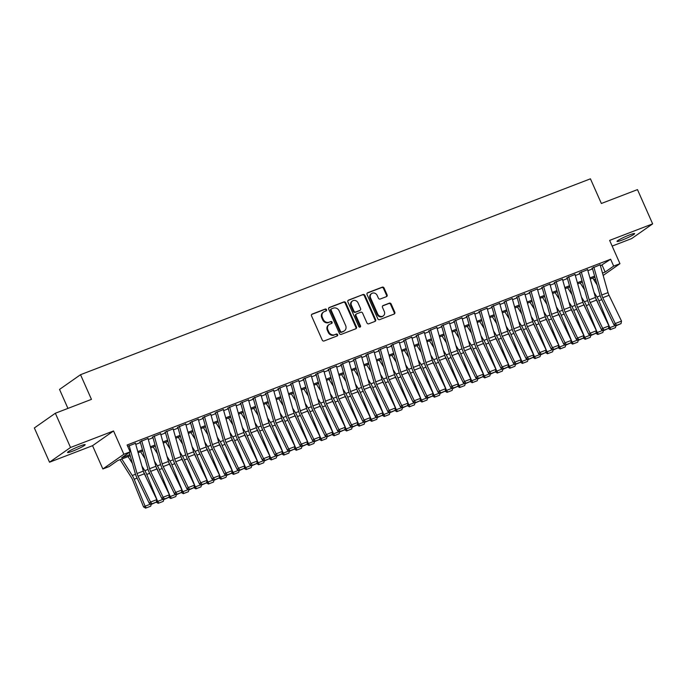 <?xml version="1.0" encoding="UTF-8"?>
<svg xmlns="http://www.w3.org/2000/svg" width="687" height="687" viewBox="0 0 687 687"><rect width="100%" height="100%" fill="white"/><g stroke="black" fill="none" stroke-linecap="round" stroke-linejoin="round"><path stroke-width="1.03" d="M326.54 309.657A1.03 0.919 55 0 0 325.26 309.047L312.164 314.079A1.477 1.314 55 0 0 311.529 315.891L322.255 340.099A1.477 1.314 55 0 0 324.084 340.975L337.18 335.943A1.03 0.919 55 0 0 337.626 334.663A1.03 0.919 55 0 0 336.347 334.054L334.646 334.706A4.732 4.199 55 0 1 328.798 331.924L327.905 329.906A4.732 4.199 55 0 1 329.133 324.513A4.732 4.199 55 0 1 329.94 324.084L331.641 323.431A1.03 0.919 55 0 0 330.799 321.55L329.107 322.203A4.732 4.199 55 0 1 323.259 319.412L322.358 317.394A4.732 4.199 55 0 1 323.594 312.01A4.732 4.199 55 0 1 324.401 311.58L326.093 310.928A1.03 0.919 55 0 0 326.54 309.657M325.93 310.988A1.03 0.919 55 0 0 324.693 309.442L311.658 314.448M337.016 336.003A1.03 0.919 55 0 0 335.78 334.457L334.646 334.706M331.478 323.5A1.03 0.919 55 0 0 330.232 321.945L329.107 322.203M629.455 234.954A9.635 0.962 156.1 0 0 617.012 241.403A9.635 0.962 156.1 0 0 622.19 240.046A9.635 0.962 156.1 0 0 634.633 233.589A9.635 0.962 156.1 0 0 629.455 234.954M79.984 446.035A9.635 0.962 156.1 0 0 67.541 452.484A9.635 0.962 156.1 0 0 72.719 451.127A9.635 0.962 156.1 0 0 85.162 444.669A9.635 0.962 156.1 0 0 79.984 446.035M386.446 296.638A1.477 1.314 55 0 0 387.082 294.817L384.076 288.025A1.477 1.314 55 0 0 382.247 287.157L367.7 292.739A1.477 1.314 55 0 0 367.064 294.56L377.79 318.768A1.477 1.314 55 0 0 379.619 319.635L394.166 314.045A1.477 1.314 55 0 0 394.802 312.233L391.169 304.023A1.477 1.314 55 0 0 389.34 303.156L383.114 305.552A1.477 1.314 55 0 0 382.479 307.364L384.273 311.434A3.95 3.512 55 0 1 383.252 315.934A3.95 3.512 55 0 1 377.678 313.968L370.619 298.029A3.95 3.512 55 0 1 371.65 293.529A3.95 3.512 55 0 1 377.215 295.496L378.391 298.158A1.477 1.314 55 0 0 380.22 299.025L386.446 296.638M600.455 265.852L610.64 259.239L613.671 266.092L619.957 263.679L603.169 275.444M55.346 413.239L70.521 447.486L49.524 462.214L34.35 427.958L55.346 413.239L91.457 399.37L80.525 374.707L590.434 178.826L601.365 203.481L637.476 189.612L652.65 223.868L609.635 240.39L619.957 263.679M49.524 462.214L92.547 445.683L113.544 430.964L70.521 447.486M113.544 430.964L123.858 454.253L130.144 451.84L121.625 457.808L129.912 454.631M610.64 259.239L127.104 444.996L130.144 451.84M345.733 302.752A1.477 1.314 55 0 0 343.904 301.885L329.356 307.467A1.477 1.314 55 0 0 328.721 309.287L339.447 333.496A1.477 1.314 55 0 0 341.276 334.363L355.823 328.781A1.477 1.314 55 0 0 356.459 326.96L345.733 302.752L345.166 303.147A1.477 1.314 55 0 0 343.337 302.28L328.858 307.845M348.532 300.107L363.079 294.517A1.477 1.314 55 0 1 364.909 295.393L375.634 319.592A1.477 1.314 55 0 1 374.99 321.413L368.773 323.8A1.477 1.314 55 0 1 366.944 322.933L362.59 313.117A1.477 1.314 55 0 0 360.761 312.242L356.63 313.83A1.477 1.314 55 0 0 355.995 315.651L360.52 325.87A1.03 0.919 55 0 1 358.794 326.531L347.888 301.928A1.477 1.314 55 0 1 348.532 300.107L348.06 300.434M612.151 246.075L631.654 238.587L652.65 223.868M135.459 443.313L127.713 446.361M148.023 438.486L139.779 441.878M160.578 433.66L152.342 437.052M173.141 428.843L164.906 432.226M185.696 424.016L177.461 427.4M198.26 419.19L190.024 422.574M210.815 414.364L202.579 417.748M223.378 409.538L215.143 412.93M235.933 404.72L227.698 408.104M248.496 399.894L240.261 403.278M261.051 395.068L252.816 398.451M273.615 390.242L265.38 393.625M286.17 385.416L277.934 388.808M298.733 380.589L290.498 383.981M311.288 375.772L303.053 379.155M323.852 370.946L315.616 374.329M336.407 366.119L328.171 369.503M348.97 361.293L340.735 364.677M361.525 356.467L353.29 359.859M374.089 351.641L365.853 355.033M386.644 346.823L378.408 350.207M399.207 341.997L390.972 345.381M411.762 337.171L403.527 340.554M424.326 332.345L416.09 335.728M436.88 327.519L428.645 330.911M449.444 322.692L441.209 326.085M461.999 317.875L453.763 321.258M474.562 313.049L466.327 316.432M487.117 308.223L478.882 311.606M499.681 303.396L491.445 306.78M512.244 298.57L504 301.962M524.799 293.744L516.564 297.136M537.363 288.926L529.119 292.31M549.918 284.1L541.682 287.484M562.481 279.274L554.237 282.658M575.036 274.448L566.801 277.831M587.6 269.622L579.364 273.014M135.76 444.369L140.423 442.574M148.315 439.543L152.986 437.748M160.878 434.716L165.541 432.922M173.433 429.89L178.105 428.095M185.997 425.064L190.66 423.269M198.552 420.238L203.223 418.452M211.115 415.42L215.778 413.626M223.67 410.594L228.342 408.799M236.234 405.768L240.897 403.973M248.788 400.942L253.46 399.147M261.352 396.116L266.024 394.329M273.907 391.298L278.578 389.503M286.47 386.472L291.142 384.677M299.025 381.646L303.697 379.851M311.589 376.82L316.26 375.025M324.144 371.993L328.815 370.199M336.707 367.167L341.379 365.381M349.262 362.35L353.934 360.555M361.826 357.523L366.497 355.729M374.389 352.697L379.052 350.902M386.944 347.871L391.616 346.076M399.508 343.045L404.171 341.25M412.063 338.219L416.734 336.432M424.626 333.401L429.289 331.606M437.181 328.575L441.853 326.78M449.745 323.749L454.408 321.954M462.299 318.923L466.971 317.128M474.863 314.096L479.526 312.302M487.418 309.27L492.09 307.484M499.981 304.453L504.644 302.658M512.536 299.626L517.208 297.832M525.1 294.8L529.763 293.005M537.655 289.974L542.326 288.179M550.218 285.148L554.881 283.353M562.773 280.33L567.445 278.536M575.337 275.504L580 273.709M587.892 270.678L592.563 268.883M591.919 268.188L600.155 264.804M80.525 374.707L59.529 389.426L67.936 408.404M595.62 279.686L594.135 280.253M130.238 455.764L117.657 460.591L109.147 466.559L102.861 468.972L123.858 454.253M92.547 445.683L102.861 468.972M602.499 273.082L605.161 272.061L613.671 266.092M137.804 451.599L142.475 449.805M150.367 446.773L155.03 444.978M162.922 441.947L167.594 440.152M175.486 437.121L180.149 435.326M188.04 432.295L192.712 430.5M200.604 427.469L205.267 425.682M213.159 422.651L217.831 420.856M225.722 417.825L230.385 416.03M238.277 412.999L242.949 411.204M250.841 408.172L255.504 406.378M263.396 403.346L268.067 401.552M275.959 398.52L280.622 396.734M288.514 393.703L293.186 391.908M301.078 388.876L305.741 387.082M313.633 384.05L318.304 382.255M326.196 379.224L330.859 377.429M338.751 374.398L343.423 372.603M351.315 369.572L355.978 367.785M363.87 364.754L368.541 362.959M376.433 359.928L381.105 358.133M388.988 355.102L393.66 353.307M401.552 350.276L406.223 348.481M414.106 345.449L418.778 343.655M426.67 340.632L431.342 338.837M439.225 335.806L443.896 334.011M451.788 330.979L456.46 329.185M464.343 326.153L469.015 324.358M476.907 321.327L481.578 319.532M489.47 316.501L494.133 314.715M502.025 311.683L506.697 309.889M514.589 306.857L519.252 305.062M527.144 302.031L531.815 300.236M539.707 297.205L544.37 295.41M552.262 292.379L556.934 290.584M564.826 287.552L569.489 285.766M577.381 282.735L582.052 280.94M589.944 277.909L594.607 276.114M594.933 277.247L590.262 279.042M582.37 282.074L577.707 283.868M569.815 286.9L565.143 288.695M557.251 291.726L552.588 293.512M544.697 296.544L540.025 298.338M532.133 301.37L527.47 303.165M519.578 306.196L514.907 307.991M507.015 311.022L502.343 312.817M494.46 315.848L489.788 317.643M481.896 320.674L477.225 322.461M469.341 325.492L464.67 327.287M456.778 330.318L452.106 332.113M444.223 335.144L439.551 336.939M431.659 339.971L426.988 341.765M419.096 344.797L414.433 346.592M406.541 349.623L401.869 351.409M393.977 354.44L389.314 356.235M381.422 359.267L376.751 361.061M368.859 364.093L364.196 365.888M356.304 368.919L351.632 370.714M343.74 373.745L339.077 375.54M331.186 378.571L326.514 380.358M318.622 383.389L313.959 385.184M306.067 388.215L301.395 390.01M293.504 393.041L288.841 394.836M280.949 397.867L276.277 399.662M268.385 402.694L263.722 404.48M255.83 407.511L251.159 409.306M243.267 412.337L238.604 414.132M230.712 417.164L226.04 418.958M218.148 421.99L213.485 423.785M205.593 426.816L200.922 428.611M193.03 431.642L188.367 433.428M180.475 436.46L175.803 438.254M167.911 441.286L163.248 443.081M155.356 446.112L150.685 447.907M142.793 450.938L138.13 452.733M593.929 279.935L595.397 278.905M602.13 265.208L605.161 272.061M323.594 312.01L323.027 312.405A4.732 4.199 55 0 0 321.791 317.798L322.358 317.394M328.541 322.598A4.732 4.199 55 0 1 322.684 319.816L321.791 317.798M329.133 324.513L328.566 324.917A4.732 4.199 55 0 0 327.338 330.301L327.905 329.906M334.08 335.11A4.732 4.199 55 0 1 328.231 332.319L327.338 330.301M355.763 328.798A1.477 1.314 55 0 0 355.892 327.356L345.166 303.147M331.546 308.832A1.03 0.919 55 0 0 331.108 310.103L340.52 331.349A1.03 0.919 55 0 0 341.8 331.958L343.586 331.271A4.732 4.199 55 0 0 344.393 330.842A4.732 4.199 55 0 0 345.621 325.458L339.189 310.936A4.732 4.199 55 0 0 333.341 308.145L331.546 308.832M330.979 309.227A1.03 0.919 55 0 0 330.533 310.498L331.108 310.103M344.393 330.842L343.826 331.246A4.732 4.199 55 0 1 343.019 331.675L341.233 332.362A1.03 0.919 55 0 1 339.953 331.752L330.533 310.498M348.026 300.477L363.079 294.517M374.93 321.439A1.477 1.314 55 0 0 375.068 319.996L364.333 295.788A1.477 1.314 55 0 0 362.513 294.912M356.064 314.234A1.477 1.314 55 0 0 355.428 316.046L359.954 326.265L360.52 325.87M359.928 327.184A1.03 0.919 55 0 0 359.954 326.265M358.073 302.933A3.95 3.512 55 0 0 352.508 300.958A3.95 3.512 55 0 0 351.478 305.466L353.968 311.074A1.477 1.314 55 0 0 355.797 311.95L359.928 310.361A1.477 1.314 55 0 0 360.563 308.54L358.073 302.933M352.508 300.958L351.942 301.361A3.95 3.512 55 0 0 350.911 305.861L351.478 305.466M360.177 310.232L359.61 310.627A1.477 1.314 55 0 1 359.361 310.764L355.231 312.345A1.477 1.314 55 0 1 353.401 311.477L350.911 305.861M371.65 293.529L371.083 293.924A3.95 3.512 55 0 0 370.053 298.433L370.619 298.029M383.252 315.934L382.685 316.338A3.95 3.512 55 0 1 377.111 314.363L370.053 298.433M394.098 314.071A1.477 1.314 55 0 0 394.235 312.628L390.602 304.427A1.477 1.314 55 0 0 388.773 303.551L382.607 305.921M386.386 296.655A1.477 1.314 55 0 0 386.515 295.212L383.509 288.42A1.477 1.314 55 0 0 381.68 287.552L367.193 293.117M120.045 459.672L131.389 477.499A7.531 3.383 69 0 1 132.668 480.007L143.566 506.946L145.094 506.199L134.188 479.26A11.293 5.075 -111 0 0 132.273 475.498L121.779 459.01M132.402 463.433L128.057 456.597M146.314 507.873L150.711 506.19L146.314 507.873L145.094 506.199L150.805 504.009M151.252 504.215L150.711 506.19M145.704 508.174L143.566 506.946M135.399 443.106L143.334 471.11A7.531 3.383 -111 0 0 144.347 473.798L156.834 499.638L150.556 502.051L151.947 503.794L151.423 504.292L156.344 502.111L151.947 503.794M129.122 445.519L137.048 473.523A7.531 3.383 -111 0 0 138.07 476.211L150.556 502.051L149.251 503.288L136.765 477.448A11.293 5.075 69 0 1 135.236 473.42L129.293 452.432M149.251 503.288L151.423 504.292M156.344 502.111L156.834 499.638M143.729 472.33L143.944 472.673A7.531 3.383 69 0 1 145.223 475.181L146.297 477.826M156.361 502.008L157.649 501.381L146.752 474.434A11.293 5.075 -111 0 0 144.828 470.672L141.908 466.078M144.966 458.607L140.62 451.771M158.869 503.056L163.266 501.364L158.869 503.056L157.649 501.381L163.369 499.183M163.815 499.389L163.266 501.364M158.259 503.348L156.25 502.197M156.284 467.503L156.507 467.847A7.531 3.383 69 0 1 157.787 470.355L158.86 472.999M168.925 497.182L170.213 496.555L159.307 469.607A11.293 5.075 -111 0 0 157.392 465.855L154.463 461.252M157.521 453.781L153.175 446.945M171.432 498.23L175.829 496.538L171.432 498.23L170.213 496.555L175.924 494.357M176.37 494.563L175.829 496.538M170.823 498.522L168.813 497.371M168.847 462.677L169.062 463.021A7.531 3.383 69 0 1 170.342 465.528L171.415 468.182M181.48 492.356L182.768 491.729L171.87 464.781A11.293 5.075 -111 0 0 169.947 461.029L167.027 456.426M170.084 448.954L165.739 442.127M183.987 493.403L188.384 491.712L183.987 493.403L182.768 491.729L188.487 489.53M188.934 489.737L188.384 491.712M183.377 493.704L181.368 492.545M181.402 457.851L181.626 458.203A7.531 3.383 69 0 1 182.905 460.702L183.979 463.356M194.043 487.53L195.331 486.903L184.425 459.955A11.293 5.075 -111 0 0 182.51 456.202L179.582 451.599M182.648 444.128L178.294 437.301M196.551 488.577L200.947 486.885L196.551 488.577L195.331 486.903L201.042 484.704M201.497 484.919L200.947 486.885M195.941 488.878L193.932 487.718M147.963 438.28L155.889 466.293A7.531 3.383 -111 0 0 156.911 468.972L169.397 494.812L163.12 497.225L164.502 498.968L163.987 499.466L168.899 497.285L164.502 498.968M141.685 440.693L149.611 468.706A7.531 3.383 -111 0 0 150.633 471.385L163.12 497.225L161.814 498.461L149.328 472.63A11.293 5.075 69 0 1 147.791 468.594L140.182 441.724M161.814 498.461L163.987 499.466M168.899 497.285L169.397 494.812M160.518 433.463L168.452 461.466A7.531 3.383 -111 0 0 169.466 464.154L181.952 489.986L175.674 492.399L177.066 494.151L176.542 494.64L181.462 492.459L177.066 494.151M154.24 435.867L162.166 463.88A7.531 3.383 -111 0 0 163.188 466.567L175.674 492.399L174.369 493.635L161.883 467.804A11.293 5.075 69 0 1 160.354 463.777L152.746 436.898M174.369 493.635L176.542 494.64M181.462 492.459L181.952 489.986M173.081 428.636L181.007 456.64A7.531 3.383 -111 0 0 182.029 459.328L194.515 485.159L188.238 487.572L189.621 489.324L189.105 489.822L194.017 487.633L189.621 489.324M166.804 431.05L174.73 459.053A7.531 3.383 -111 0 0 175.752 461.741L188.238 487.572L186.933 488.809L174.446 462.978A11.293 5.075 69 0 1 172.909 458.95L165.301 432.071M186.933 488.809L189.105 489.822M194.017 487.633L194.515 485.159M185.636 423.81L193.571 451.814A7.531 3.383 -111 0 0 194.584 454.502L207.07 480.333L200.793 482.746L202.184 484.498L201.66 484.996L206.581 482.806L202.184 484.498M179.359 426.223L187.285 454.227A7.531 3.383 -111 0 0 188.307 456.915L200.793 482.746L199.488 483.992L187.001 458.152A11.293 5.075 69 0 1 185.473 454.124L177.864 427.245M199.488 483.992L201.66 484.996M206.581 482.806L207.07 480.333M193.966 453.034L194.181 453.377A7.531 3.383 69 0 1 195.46 455.876L196.534 458.53M206.598 482.712L207.886 482.076L196.989 455.137A11.293 5.075 -111 0 0 195.065 451.376L192.145 446.782M195.202 439.311L190.857 432.475M209.106 483.751L213.502 482.068L209.106 483.751L207.886 482.076L213.605 479.887M214.052 480.093L213.502 482.068M208.496 484.052L206.486 482.892M198.2 418.984L206.126 446.988A7.531 3.383 -111 0 0 207.148 449.676L219.634 475.516L213.356 477.929L214.748 479.672L214.224 480.17L219.136 477.989L214.748 479.672M191.922 421.397L199.848 449.401A7.531 3.383 -111 0 0 200.87 452.089L213.356 477.929L212.051 479.165L199.565 453.326A11.293 5.075 69 0 1 198.028 449.298L190.419 422.419M212.051 479.165L214.224 480.17M219.136 477.989L219.634 475.516M206.521 448.207L206.744 448.551A7.531 3.383 69 0 1 208.024 451.058L209.097 453.703M219.162 477.886L220.45 477.25L209.544 450.311A11.293 5.075 -111 0 0 207.629 446.55L204.7 441.956M207.766 434.485L203.412 427.649M221.669 478.925L226.066 477.242L221.669 478.925L220.45 477.25L226.16 475.061M226.616 475.267L226.066 477.242M221.059 479.225L219.05 478.066M210.754 414.158L218.689 442.162A7.531 3.383 -111 0 0 219.711 444.85L232.189 470.689L225.911 473.103L227.303 474.846L226.779 475.344L231.699 473.163L227.303 474.846M204.477 416.571L212.403 444.575A7.531 3.383 -111 0 0 213.425 447.263L225.911 473.103L224.606 474.339L212.12 448.508A11.293 5.075 69 0 1 210.591 444.472L202.983 417.593M224.606 474.339L226.779 475.344M231.699 473.163L232.189 470.689M219.084 443.381L219.299 443.725A7.531 3.383 69 0 1 220.579 446.232L221.652 448.877M231.717 473.06L233.013 472.433L222.107 445.485A11.293 5.075 -111 0 0 220.183 441.724L217.264 437.13M220.321 429.658L215.976 422.823M234.224 474.107L238.621 472.416L234.224 474.107L233.013 472.433L238.724 470.234M239.17 470.44L238.621 472.416M233.614 474.399L231.605 473.249M223.318 409.332L231.244 437.344A7.531 3.383 -111 0 0 232.266 440.024L244.752 465.863L238.475 468.276L239.866 470.028L239.342 470.518L244.254 468.336L239.866 470.028M217.04 411.745L224.967 439.757A7.531 3.383 -111 0 0 225.989 442.437L238.475 468.276L237.17 469.513L224.683 443.682A11.293 5.075 69 0 1 223.146 439.646L215.538 412.775M237.17 469.513L239.342 470.518M244.254 468.336L244.752 465.863M231.639 438.555L231.863 438.899A7.531 3.383 69 0 1 233.142 441.406L234.215 444.051M244.28 468.233L245.568 467.607L234.662 440.659A11.293 5.075 -111 0 0 232.747 436.906L229.819 432.303M232.884 424.832L228.531 417.997M246.788 469.281L251.184 467.589L246.788 469.281L245.568 467.607L251.279 465.408M251.734 465.614L251.184 467.589M246.178 469.573L244.168 468.422M235.873 404.514L243.808 432.518A7.531 3.383 -111 0 0 244.83 435.206L257.307 461.037L251.03 463.45L252.421 465.202L251.897 465.692L256.818 463.51L252.421 465.202M229.595 406.927L237.522 434.931A7.531 3.383 -111 0 0 238.544 437.619L251.03 463.45L249.725 464.687L237.238 438.856A11.293 5.075 69 0 1 235.71 434.828L228.101 407.949M249.725 464.687L251.897 465.692M256.818 463.51L257.307 461.037M244.203 433.729L244.417 434.072A7.531 3.383 69 0 1 245.697 436.58L246.77 439.233M256.835 463.407L258.132 462.78L247.226 435.833A11.293 5.075 -111 0 0 245.302 432.08L242.382 427.477M245.439 420.006L241.094 413.179M259.343 464.455L263.739 462.763L259.343 464.455L258.132 462.78L263.842 460.582M264.289 460.788L263.739 462.763M258.733 464.756L256.732 463.596M248.436 399.688L256.363 427.692A7.531 3.383 -111 0 0 257.385 430.38L269.871 456.211L263.593 458.624L264.984 460.376L264.461 460.874L269.373 458.684L264.984 460.376M242.159 402.101L250.085 430.105A7.531 3.383 -111 0 0 251.107 432.793L263.593 458.624L262.288 459.861L249.802 434.029A11.293 5.075 69 0 1 248.265 430.002L240.656 403.123M262.288 459.861L264.461 460.874M269.373 458.684L269.871 456.211M256.758 428.903L256.981 429.255A7.531 3.383 69 0 1 258.26 431.754L259.334 434.407M269.398 458.581L270.687 457.954L259.78 431.015A11.293 5.075 -111 0 0 257.865 427.254L254.937 422.651M258.003 415.18L253.649 408.353M271.906 459.629L276.303 457.946L271.906 459.629L270.687 457.954L276.397 455.756M276.852 455.97L276.303 457.946M271.296 459.929L269.287 458.77M260.991 394.862L268.926 422.866A7.531 3.383 -111 0 0 269.948 425.554L282.426 451.385L276.148 453.798L277.539 455.55L277.016 456.048L281.936 453.858L277.539 455.55M254.714 397.275L262.64 425.279A7.531 3.383 -111 0 0 263.662 427.967L276.148 453.798L274.843 455.043L262.357 429.203A11.293 5.075 69 0 1 260.828 425.176L253.22 398.297M274.843 455.043L277.016 456.048M281.936 453.858L282.426 451.385M269.321 424.085L269.536 424.429A7.531 3.383 69 0 1 270.815 426.928L271.889 429.581M281.953 453.763L283.25 453.128L272.344 426.189A11.293 5.075 -111 0 0 270.42 422.428L267.501 417.833M270.558 410.362L266.212 403.527M284.461 454.803L288.858 453.119L284.461 454.803L283.25 453.128L288.961 450.938M289.407 451.144L288.858 453.119M283.851 455.103L281.85 453.944M273.555 390.036L281.481 418.04A7.531 3.383 -111 0 0 282.503 420.727L294.989 446.567L288.712 448.98L290.103 450.724L289.579 451.222L294.5 449.04L290.103 450.724M267.277 392.449L275.204 420.453A7.531 3.383 -111 0 0 276.226 423.14L288.712 448.98L287.406 450.217L274.92 424.377A11.293 5.075 69 0 1 273.392 420.35L265.775 393.471M287.406 450.217L289.579 451.222M294.5 449.04L294.989 446.567M281.876 419.259L282.099 419.602A7.531 3.383 69 0 1 283.379 422.11L284.452 424.755M294.517 448.937L295.805 448.302L284.899 421.363A11.293 5.075 -111 0 0 282.984 417.602L280.056 413.007M283.121 405.536L278.767 398.7M297.024 449.976L301.421 448.293L297.024 449.976L295.805 448.302L301.516 446.112M301.971 446.318L301.421 448.293M296.415 450.277L294.405 449.118M286.11 385.209L294.045 413.213A7.531 3.383 -111 0 0 295.067 415.901L307.544 441.741L301.267 444.154L302.658 445.897L302.134 446.395L307.055 444.214L302.658 445.897M279.832 387.623L287.759 415.626A7.531 3.383 -111 0 0 288.78 418.314L301.267 444.154L299.961 445.391L287.475 419.559A11.293 5.075 69 0 1 285.947 415.523L278.338 388.653M299.961 445.391L302.134 446.395M307.055 444.214L307.544 441.741M298.673 380.383L306.6 408.396A7.531 3.383 -111 0 0 307.621 411.084L320.108 436.915L313.83 439.328L315.221 441.08L314.698 441.569L319.618 439.388L315.221 441.08M292.396 382.796L300.322 410.809A7.531 3.383 -111 0 0 301.344 413.488L313.83 439.328L312.525 440.565L300.039 414.733A11.293 5.075 69 0 1 298.51 410.697L290.893 383.827M312.525 440.565L314.698 441.569M319.618 439.388L320.108 436.915M311.237 375.566L319.163 403.57A7.531 3.383 -111 0 0 320.185 406.257L332.663 432.089L326.385 434.502L327.776 436.254L327.252 436.743L332.173 434.562L327.776 436.254M304.951 377.979L312.886 405.983A7.531 3.383 -111 0 0 313.899 408.671L326.385 434.502L325.08 435.738L312.594 409.907A11.293 5.075 69 0 1 311.065 405.88L303.456 379.001M325.08 435.738L327.252 436.743M332.173 434.562L332.663 432.089M294.44 414.433L294.654 414.776A7.531 3.383 69 0 1 295.934 417.284L297.007 419.929M307.072 444.111L308.369 443.484L297.462 416.537A11.293 5.075 -111 0 0 295.539 412.775L292.619 408.181M295.676 400.71L291.331 393.874M309.588 445.159L313.976 443.467L309.588 445.159L308.369 443.484L314.079 441.286M314.526 441.492L313.976 443.467M308.978 445.451L306.969 444.3M306.995 409.607L307.218 409.95A7.531 3.383 69 0 1 308.497 412.458L309.571 415.103M319.635 439.285L320.923 438.658L310.017 411.711A11.293 5.075 -111 0 0 308.102 407.958L305.174 403.355M308.24 395.884L303.886 389.057M322.143 440.333L326.54 438.641L322.143 440.333L320.923 438.658L326.634 436.46M327.089 436.666L326.54 438.641M321.533 440.633L319.524 439.474M319.558 404.78L319.773 405.124A7.531 3.383 69 0 1 321.052 407.631L322.126 410.285M332.19 434.459L333.487 433.832L322.581 406.884A11.293 5.075 -111 0 0 320.657 403.132L317.738 398.529M320.795 391.058L316.449 384.231M334.706 435.506L339.095 433.815L334.706 435.506L333.487 433.832L339.198 431.634M339.644 431.84L339.095 433.815M334.097 435.807L332.087 434.648M323.792 370.74L331.718 398.743A7.531 3.383 -111 0 0 332.74 401.431L345.226 427.262L338.949 429.676L340.34 431.427L339.816 431.925L344.737 429.736L340.34 431.427M317.514 373.153L325.44 401.156A7.531 3.383 -111 0 0 326.462 403.844L338.949 429.676L337.643 430.921L325.157 405.081A11.293 5.075 69 0 1 323.629 401.053L316.02 374.175M337.643 430.921L339.816 431.925M344.737 429.736L345.226 427.262M332.113 399.954L332.336 400.306A7.531 3.383 69 0 1 333.616 402.805L334.689 405.459M344.754 429.641L346.042 429.006L335.136 402.067A11.293 5.075 -111 0 0 333.221 398.305L330.292 393.711M333.358 386.24L329.004 379.404M347.261 430.68L351.658 428.997L347.261 430.68L346.042 429.006L351.753 426.816M352.208 427.022L351.658 428.997M346.652 430.981L344.642 429.822M336.355 365.913L344.281 393.917A7.531 3.383 -111 0 0 345.303 396.605L357.79 422.436L351.504 424.849L352.895 426.601L352.371 427.099L357.292 424.91L352.895 426.601M330.069 368.326L338.004 396.33A7.531 3.383 -111 0 0 339.017 399.018L351.504 424.849L350.198 426.095L337.712 400.255A11.293 5.075 69 0 1 336.183 396.227L328.575 369.348M350.198 426.095L352.371 427.099M357.292 424.91L357.79 422.436M344.676 395.137L344.891 395.48A7.531 3.383 69 0 1 346.171 397.979L347.244 400.633M357.309 424.815L358.605 424.18L347.699 397.241A11.293 5.075 -111 0 0 345.776 393.479L342.856 388.885M345.913 381.414L341.568 374.578M359.825 425.854L364.213 424.171L359.825 425.854L358.605 424.18L364.316 421.99M364.763 422.196L364.213 424.171M359.215 426.155L357.206 424.995M348.91 361.087L356.836 389.091A7.531 3.383 -111 0 0 357.858 391.779L370.345 417.619L364.067 420.032L365.458 421.775L364.934 422.273L369.855 420.092L365.458 421.775M342.633 363.5L350.559 391.504A7.531 3.383 -111 0 0 351.581 394.192L364.067 420.032L362.762 421.268L350.276 395.429A11.293 5.075 69 0 1 348.747 391.401L341.138 364.522M362.762 421.268L364.934 422.273M369.855 420.092L370.345 417.619M357.231 390.31L357.455 390.654A7.531 3.383 69 0 1 358.734 393.162L359.808 395.806M369.872 419.989L371.16 419.353L360.254 392.414A11.293 5.075 -111 0 0 358.339 388.653L355.411 384.059M358.477 376.588L354.131 369.752M372.38 421.037L376.777 419.345L372.38 421.037L371.16 419.353L376.871 417.164M377.326 417.37L376.777 419.345M371.77 421.329L369.761 420.178M361.474 356.261L369.4 384.273A7.531 3.383 -111 0 0 370.422 386.953L382.908 412.793L376.622 415.206L378.013 416.949L377.489 417.447L382.41 415.266L378.013 416.949M355.188 358.674L363.122 386.678A7.531 3.383 -111 0 0 364.136 389.366L376.622 415.206L375.317 416.442L362.83 390.611A11.293 5.075 69 0 1 361.302 386.575L353.693 359.705M375.317 416.442L377.489 417.447M382.41 415.266L382.908 412.793M369.795 385.484L370.01 385.828A7.531 3.383 69 0 1 371.289 388.335L372.363 390.98M382.427 415.163L383.724 414.536L372.818 387.588A11.293 5.075 -111 0 0 370.894 383.827L367.974 379.233M371.032 371.761L366.686 364.926M384.943 416.21L389.331 414.519L384.943 416.21L383.724 414.536L389.435 412.337M389.881 412.543L389.331 414.519M384.334 416.502L382.324 415.352M374.029 351.443L381.955 379.447A7.531 3.383 -111 0 0 382.977 382.135L395.463 407.966L389.185 410.379L390.577 412.131L390.053 412.621L394.973 410.44L390.577 412.131M367.751 353.848L375.677 381.86A7.531 3.383 -111 0 0 376.699 384.54L389.185 410.379L387.88 411.616L375.394 385.785A11.293 5.075 69 0 1 373.865 381.749L366.257 354.878M387.88 411.616L390.053 412.621M394.973 410.44L395.463 407.966M382.35 380.658L382.573 381.002A7.531 3.383 69 0 1 383.853 383.509L384.926 386.154M394.991 410.337L396.279 409.71L385.381 382.762A11.293 5.075 -111 0 0 383.458 379.009L380.529 374.406M383.595 366.935L379.25 360.108M397.498 411.384L401.895 409.692L397.498 411.384L396.279 409.71L401.998 407.511M402.445 407.717L401.895 409.692M396.888 411.685L394.879 410.525M386.592 346.617L394.518 374.621A7.531 3.383 -111 0 0 395.54 377.309L408.026 403.14L401.74 405.553L403.132 407.305L402.608 407.795L407.528 405.613L403.132 407.305M380.306 349.03L388.241 377.034A7.531 3.383 -111 0 0 389.254 379.722L401.74 405.553L400.435 406.79L387.949 380.959A11.293 5.075 69 0 1 386.42 376.931L378.812 350.052M400.435 406.79L402.608 407.795M407.528 405.613L408.026 403.14M394.913 375.832L395.128 376.175A7.531 3.383 69 0 1 396.416 378.683L397.481 381.337M407.546 405.51L408.842 404.883L397.936 377.936A11.293 5.075 -111 0 0 396.013 374.183L393.093 369.58M396.15 362.109L391.805 355.282M410.062 406.558L414.459 404.866L410.062 406.558L408.842 404.883L414.553 402.685M415 402.9L414.459 404.866M409.452 406.859L407.443 405.699M399.147 341.791L407.073 369.795A7.531 3.383 -111 0 0 408.095 372.483L420.581 398.314L414.304 400.727L415.695 402.479L415.171 402.977L420.092 400.787L415.695 402.479M392.87 344.204L400.796 372.208A7.531 3.383 -111 0 0 401.818 374.896L414.304 400.727L412.999 401.972L400.512 376.132A11.293 5.075 69 0 1 398.984 372.105L391.375 345.226M412.999 401.972L415.171 402.977M420.092 400.787L420.581 398.314M407.468 371.014L407.692 371.358A7.531 3.383 69 0 1 408.971 373.857L410.045 376.51M420.109 400.693L421.397 400.057L410.5 373.118A11.293 5.075 -111 0 0 408.576 369.357L405.648 364.763M408.713 357.292L404.368 350.456M422.617 401.732L427.013 400.049L422.617 401.732L421.397 400.057L427.116 397.867M427.563 398.074L427.013 400.049M422.007 402.032L419.997 400.873M411.711 336.965L419.637 364.969A7.531 3.383 -111 0 0 420.659 367.657L433.145 393.496L426.859 395.901L428.25 397.653L427.726 398.151L432.647 395.961L428.25 397.653M405.424 339.378L413.359 367.382A7.531 3.383 -111 0 0 414.381 370.07L426.859 395.901L425.554 397.146L413.076 371.306A11.293 5.075 69 0 1 411.539 367.279L403.93 340.4M425.554 397.146L427.726 398.151M432.647 395.961L433.145 393.496M420.032 366.188L420.255 366.532A7.531 3.383 69 0 1 421.535 369.039L422.599 371.684M432.673 395.867L433.961 395.231L423.055 368.292A11.293 5.075 -111 0 0 421.14 364.531L418.211 359.936M421.268 352.465L416.923 345.63M435.18 396.906L439.577 395.223L435.18 396.906L433.961 395.231L439.671 393.041M440.118 393.247L439.577 395.223M434.57 397.206L432.561 396.047M432.595 361.362L432.81 361.705A7.531 3.383 69 0 1 434.09 364.213L435.163 366.858M445.228 391.04L446.516 390.405L435.618 363.466A11.293 5.075 -111 0 0 433.695 359.705L430.766 355.11M433.832 347.639L429.487 340.804M447.735 392.088L452.132 390.396L447.735 392.088L446.516 390.405L452.235 388.215M452.681 388.421L452.132 390.396M447.125 392.38L445.116 391.229M445.15 356.536L445.374 356.879A7.531 3.383 69 0 1 446.653 359.387L447.718 362.032M457.791 386.214L459.079 385.587L448.173 358.64A11.293 5.075 -111 0 0 446.258 354.887L443.33 350.284M446.387 342.813L442.042 335.977M460.299 387.262L464.695 385.57L460.299 387.262L459.079 385.587L464.79 383.389M465.236 383.595L464.695 385.57M459.689 387.554L457.679 386.403M424.265 332.139L432.192 360.143A7.531 3.383 -111 0 0 433.214 362.83L445.7 388.67L439.422 391.083L440.814 392.827L440.29 393.325L445.21 391.143L440.814 392.827M417.988 334.552L425.914 362.556A7.531 3.383 -111 0 0 426.936 365.244L439.422 391.083L438.117 392.32L425.631 366.48A11.293 5.075 69 0 1 424.102 362.453L416.494 335.574M438.117 392.32L440.29 393.325M445.21 391.143L445.7 388.67M436.829 327.313L444.755 355.325A7.531 3.383 -111 0 0 445.777 358.004L458.263 383.844L451.977 386.257L453.368 388L452.853 388.498L457.765 386.317L453.368 388M430.543 329.726L438.478 357.729A7.531 3.383 -111 0 0 439.5 360.417L451.977 386.257L450.672 387.494L438.194 361.663A11.293 5.075 69 0 1 436.657 357.626L429.049 330.756M450.672 387.494L452.853 388.498M457.765 386.317L458.263 383.844M449.384 322.495L457.31 350.499A7.531 3.383 -111 0 0 458.332 353.187L470.818 379.018L464.541 381.431L465.932 383.183L465.408 383.672L470.329 381.491L465.932 383.183M443.106 324.899L451.033 352.912A7.531 3.383 -111 0 0 452.055 355.6L464.541 381.431L463.236 382.668L450.749 356.836A11.293 5.075 69 0 1 449.221 352.809L441.612 325.93M463.236 382.668L465.408 383.672M470.329 381.491L470.818 379.018M457.714 351.71L457.928 352.053A7.531 3.383 69 0 1 459.208 354.561L460.281 357.206M470.346 381.388L471.634 380.761L460.737 353.814A11.293 5.075 -111 0 0 458.813 350.061L455.885 345.458M458.95 337.987L454.605 331.16M472.854 382.436L477.25 380.744L472.854 382.436L471.634 380.761L477.353 378.563M477.8 378.769L477.25 380.744M472.244 382.736L470.234 381.577M461.947 317.669L469.874 345.673A7.531 3.383 -111 0 0 470.896 348.361L483.382 374.192L477.096 376.605L478.487 378.357L477.972 378.855L482.884 376.665L478.487 378.357M455.661 320.082L463.596 348.086A7.531 3.383 -111 0 0 464.618 350.774L477.096 376.605L475.79 377.841L463.313 352.01A11.293 5.075 69 0 1 461.776 347.983L454.167 321.104M475.79 377.841L477.972 378.855M482.884 376.665L483.382 374.192M470.269 346.883L470.492 347.227A7.531 3.383 69 0 1 471.771 349.735L472.836 352.388M482.909 376.562L484.198 375.935L473.291 348.987A11.293 5.075 -111 0 0 471.376 345.235L468.448 340.632M471.505 333.161L467.16 326.334M485.417 377.61L489.814 375.918L485.417 377.61L484.198 375.935L489.908 373.737M490.355 373.951L489.814 375.918M484.807 377.91L482.798 376.751M474.502 312.843L482.429 340.846A7.531 3.383 -111 0 0 483.45 343.534L495.937 369.366L489.659 371.779L491.05 373.53L490.527 374.029L495.447 371.839L491.05 373.53M468.225 315.256L476.151 343.26A7.531 3.383 -111 0 0 477.173 345.947L489.659 371.779L488.354 373.024L475.868 347.184A11.293 5.075 69 0 1 474.339 343.157L466.731 316.278M488.354 373.024L490.527 374.029M495.447 371.839L495.937 369.366M482.832 342.066L483.047 342.409A7.531 3.383 69 0 1 484.326 344.908L485.4 347.562M495.464 371.744L496.753 371.109L485.855 344.17A11.293 5.075 -111 0 0 483.931 340.409L481.003 335.814M484.069 328.343L479.724 321.507M497.972 372.783L502.369 371.1L497.972 372.783L496.753 371.109L502.472 368.919M502.918 369.125L502.369 371.1M497.362 373.084L495.353 371.925M487.066 308.016L494.992 336.02A7.531 3.383 -111 0 0 496.014 338.708L508.5 364.548L502.214 366.952L503.605 368.704L503.09 369.202L508.002 367.013L503.605 368.704M480.78 310.43L488.715 338.433A7.531 3.383 -111 0 0 489.737 341.121L502.214 366.952L500.909 368.198L488.431 342.358A11.293 5.075 69 0 1 486.894 338.33L479.286 311.451M500.909 368.198L503.09 369.202M508.002 367.013L508.5 364.548M495.387 337.24L495.61 337.583A7.531 3.383 69 0 1 496.89 340.091L497.955 342.736M508.028 366.918L509.316 366.283L498.41 339.344A11.293 5.075 -111 0 0 496.495 335.582L493.567 330.988M496.624 323.517L492.278 316.681M510.535 367.957L514.932 366.274L510.535 367.957L509.316 366.283L515.027 364.093M515.473 364.299L514.932 366.274M509.926 368.258L507.916 367.098M499.621 303.19L507.556 331.194A7.531 3.383 -111 0 0 508.569 333.882L521.055 359.722L514.778 362.135L516.169 363.878L515.645 364.376L520.566 362.195L516.169 363.878M493.343 305.603L501.27 333.607A7.531 3.383 -111 0 0 502.291 336.295L514.778 362.135L513.472 363.371L500.986 337.532A11.293 5.075 69 0 1 499.458 333.504L491.849 306.625M513.472 363.371L515.645 364.376M520.566 362.195L521.055 359.722M507.951 332.414L508.165 332.757A7.531 3.383 69 0 1 509.445 335.265L510.518 337.91M520.583 362.092L521.871 361.465L510.973 334.517A11.293 5.075 -111 0 0 509.05 330.756L506.121 326.162M509.187 318.691L504.842 311.855M523.09 363.14L527.487 361.448L523.09 363.14L521.871 361.465L527.59 359.267M528.037 359.473L527.487 361.448M522.481 363.432L520.471 362.281M520.506 327.587L520.729 327.931A7.531 3.383 69 0 1 522.008 330.438L523.082 333.083M533.146 357.266L534.434 356.639L523.528 329.691A11.293 5.075 -111 0 0 521.613 325.939L518.685 321.336M521.742 313.865L517.397 307.029M535.654 358.313L540.051 356.622L535.654 358.313L534.434 356.639L540.145 354.44M540.592 354.647L540.051 356.622M535.044 358.605L533.035 357.455M533.069 322.761L533.284 323.105A7.531 3.383 69 0 1 534.563 325.612L535.637 328.266M545.701 352.44L546.989 351.813L536.092 324.865A11.293 5.075 -111 0 0 534.168 321.112L531.249 316.509M534.306 309.038L529.96 302.211M548.209 353.487L552.606 351.796L548.209 353.487L546.989 351.813L552.709 349.614M553.155 349.82L552.606 351.796M547.599 353.788L545.59 352.629M512.184 298.364L520.111 326.377A7.531 3.383 -111 0 0 521.132 329.056L533.619 354.896L527.333 357.309L528.724 359.052L528.209 359.55L533.121 357.369L528.724 359.052M505.898 300.777L513.833 328.79A7.531 3.383 -111 0 0 514.855 331.469L527.333 357.309L526.027 358.545L513.55 332.714A11.293 5.075 69 0 1 512.013 328.678L504.404 301.808M526.027 358.545L528.209 359.55M533.121 357.369L533.619 354.896M524.739 293.547L532.674 321.55A7.531 3.383 -111 0 0 533.687 324.238L546.174 350.069L539.896 352.483L541.287 354.234L540.763 354.724L545.684 352.543L541.287 354.234M518.462 295.951L526.388 323.963A7.531 3.383 -111 0 0 527.41 326.651L539.896 352.483L538.591 353.719L526.105 327.888A11.293 5.075 69 0 1 524.576 323.86L516.967 296.982M538.591 353.719L540.763 354.724M545.684 352.543L546.174 350.069M537.303 288.72L545.229 316.724A7.531 3.383 -111 0 0 546.251 319.412L558.737 345.243L552.46 347.656L553.842 349.408L553.327 349.906L558.239 347.716L553.842 349.408M531.025 291.133L538.952 319.137A7.531 3.383 -111 0 0 539.973 321.825L552.46 347.656L551.146 348.893L538.668 323.062A11.293 5.075 69 0 1 537.131 319.034L529.522 292.155M551.146 348.893L553.327 349.906M558.239 347.716L558.737 345.243M545.624 317.935L545.847 318.287A7.531 3.383 69 0 1 547.127 320.786L548.2 323.44M558.265 347.613L559.553 346.987L548.647 320.039A11.293 5.075 -111 0 0 546.732 316.286L543.803 311.683M546.861 304.212L542.515 297.385M560.772 348.661L565.169 346.969L560.772 348.661L559.553 346.987L565.264 344.788M565.71 345.003L565.169 346.969M560.163 348.962L558.153 347.802M549.858 283.894L557.792 311.898A7.531 3.383 -111 0 0 558.806 314.586L571.292 340.417L565.015 342.83L566.406 344.582L565.882 345.08L570.803 342.89L566.406 344.582M543.58 286.307L551.506 314.311A7.531 3.383 -111 0 0 552.528 316.999L565.015 342.83L563.709 344.075L551.223 318.236A11.293 5.075 69 0 1 549.694 314.208L542.086 287.329M563.709 344.075L565.882 345.08M570.803 342.89L571.292 340.417M558.188 313.117L558.402 313.461A7.531 3.383 69 0 1 559.682 315.96L560.755 318.613M570.82 342.796L572.108 342.16L561.21 315.221A11.293 5.075 -111 0 0 559.287 311.46L556.367 306.866M559.424 299.395L555.079 292.559M573.327 343.835L577.724 342.152L573.327 343.835L572.108 342.16L577.827 339.971M578.274 340.177L577.724 342.152M572.718 344.135L570.708 342.976M562.421 279.068L570.347 307.072A7.531 3.383 -111 0 0 571.369 309.76L583.856 335.6L577.578 338.013L578.961 339.756L578.445 340.254L583.357 338.073L578.961 339.756M556.144 281.481L564.07 309.485A7.531 3.383 -111 0 0 565.092 312.173L577.578 338.013L576.273 339.249L563.787 313.409A11.293 5.075 69 0 1 562.249 309.382L554.641 282.503M576.273 339.249L578.445 340.254M583.357 338.073L583.856 335.6M570.742 308.291L570.966 308.635A7.531 3.383 69 0 1 572.245 311.142L573.319 313.787M583.383 337.97L584.671 337.334L573.765 310.395A11.293 5.075 -111 0 0 571.85 306.634L568.922 302.04M571.979 294.568L567.634 287.733M585.891 339.009L590.288 337.326L585.891 339.009L584.671 337.334L590.382 335.144M590.829 335.35L590.288 337.326M585.281 339.309L583.272 338.15M574.976 274.242L582.911 302.246A7.531 3.383 -111 0 0 583.924 304.934L596.41 330.773L590.133 333.186L591.524 334.93L591 335.428L595.921 333.247L591.524 334.93M568.699 276.655L576.625 304.659A7.531 3.383 -111 0 0 577.647 307.347L590.133 333.186L588.828 334.423L576.341 308.592A11.293 5.075 69 0 1 574.813 304.556L567.204 277.677M588.828 334.423L591 335.428M595.921 333.247L596.41 330.773M583.306 303.465L583.521 303.809A7.531 3.383 69 0 1 584.8 306.316L585.874 308.961M595.938 333.143L597.226 332.517L586.329 305.569A11.293 5.075 -111 0 0 584.405 301.808L581.485 297.213M584.543 289.742L580.197 282.907M598.446 334.191L602.842 332.499L598.446 334.191L597.226 332.517L602.946 330.318M603.392 330.524L602.842 332.499M597.836 334.483L595.827 333.332M587.54 269.416L595.466 297.428A7.531 3.383 -111 0 0 596.488 300.107L608.974 325.947L602.697 328.36L604.088 330.112L603.564 330.602L608.476 328.42L604.088 330.112M581.262 271.829L589.188 299.841A7.531 3.383 -111 0 0 590.21 302.52L602.697 328.36L601.391 329.597L588.905 303.766A11.293 5.075 69 0 1 587.368 299.73L579.759 272.859M601.391 329.597L603.564 330.602M608.476 328.42L608.974 325.947M595.861 298.639L596.084 298.982A7.531 3.383 69 0 1 597.364 301.49L598.437 304.135M608.502 328.317L609.79 327.69L598.884 300.743A11.293 5.075 -111 0 0 596.969 296.99L594.04 292.387M597.106 284.916L592.752 278.08M611.009 329.365L615.406 327.673L611.009 329.365L609.79 327.69L615.5 325.492M615.956 325.698L615.406 327.673M610.399 329.666L608.39 328.506M600.094 264.598L608.029 292.602A7.531 3.383 -111 0 0 609.051 295.29L621.529 321.121L615.251 323.534L616.643 325.286L616.119 325.775L621.039 323.594L616.643 325.286M593.817 267.011L601.743 295.015A7.531 3.383 -111 0 0 602.765 297.703L615.251 323.534L613.946 324.771L601.46 298.939A11.293 5.075 69 0 1 599.931 294.912L592.323 268.033M613.946 324.771L616.119 325.775M621.039 323.594L621.529 321.121M324.693 309.442L325.26 309.047M335.78 334.457L336.347 334.054M330.232 321.945L330.799 321.55M322.684 319.816L323.259 319.412M328.231 332.319L328.798 331.924M311.7 314.406L312.164 314.079M355.892 327.356L356.459 326.96M328.893 307.793L329.356 307.467M343.337 302.28L343.904 301.885M339.953 331.752L340.52 331.349M341.233 332.362L341.8 331.958M343.019 331.675L343.586 331.271M364.333 295.788L364.909 295.393M375.068 319.996L375.634 319.592M355.428 316.046L355.995 315.651M353.401 311.477L353.968 311.074M355.231 312.345L355.797 311.95M359.361 310.764L359.928 310.361M377.111 314.363L377.678 313.968M382.65 305.87L383.114 305.552M388.773 303.551L389.34 303.156M390.602 304.427L391.169 304.023M394.235 312.628L394.802 312.233M367.236 293.066L367.7 292.739M381.68 287.552L382.247 287.157M383.509 288.42L384.076 288.025M386.515 295.212L387.082 294.817M134.188 479.26L137.099 478.143M132.273 475.498L135.494 474.262M143.334 471.11L137.048 473.523M144.347 473.798L138.07 476.211M146.752 474.434L149.654 473.317M144.828 470.672L148.049 469.436M159.307 469.607L162.218 468.491M157.392 465.855L160.612 464.618M171.87 464.781L174.773 463.665M169.947 461.029L173.167 459.792M184.425 459.955L187.336 458.839M182.51 456.202L185.73 454.966M155.889 466.293L149.611 468.706M156.911 468.972L150.633 471.385M168.452 461.466L162.166 463.88M169.466 464.154L163.188 466.567M181.007 456.64L174.73 459.053M182.029 459.328L175.752 461.741M193.571 451.814L187.285 454.227M194.584 454.502L188.307 456.915M196.989 455.137L199.891 454.021M195.065 451.376L198.285 450.14M206.126 446.988L199.848 449.401M207.148 449.676L200.87 452.089M209.544 450.311L212.455 449.195M207.629 446.55L210.849 445.313M218.689 442.162L212.403 444.575M219.711 444.85L213.425 447.263M222.107 445.485L225.018 444.369M220.183 441.724L223.404 440.487M231.244 437.344L224.967 439.757M232.266 440.024L225.989 442.437M234.662 440.659L237.573 439.543M232.747 436.906L235.967 435.67M243.808 432.518L237.522 434.931M244.83 435.206L238.544 437.619M247.226 435.833L250.137 434.716M245.302 432.08L248.522 430.843M256.363 427.692L250.085 430.105M257.385 430.38L251.107 432.793M259.78 431.015L262.692 429.89M257.865 427.254L261.086 426.017M268.926 422.866L262.64 425.279M269.948 425.554L263.662 427.967M272.344 426.189L275.255 425.073M270.42 422.428L273.641 421.191M281.481 418.04L275.204 420.453M282.503 420.727L276.226 423.14M284.899 421.363L287.81 420.246M282.984 417.602L286.204 416.365M294.045 413.213L287.759 415.626M295.067 415.901L288.78 418.314M306.6 408.396L300.322 410.809M307.621 411.084L301.344 413.488M319.163 403.57L312.886 405.983M320.185 406.257L313.899 408.671M297.462 416.537L300.374 415.42M295.539 412.775L298.759 411.539M310.017 411.711L312.928 410.594M308.102 407.958L311.323 406.721M322.581 406.884L325.492 405.768M320.657 403.132L323.878 401.895M331.718 398.743L325.44 401.156M332.74 401.431L326.462 403.844M335.136 402.067L338.047 400.942M333.221 398.305L336.441 397.069M344.281 393.917L338.004 396.33M345.303 396.605L339.017 399.018M347.699 397.241L350.61 396.124M345.776 393.479L348.996 392.243M356.836 389.091L350.559 391.504M357.858 391.779L351.581 394.192M360.254 392.414L363.165 391.298M358.339 388.653L361.56 387.416M369.4 384.273L363.122 386.678M370.422 386.953L364.136 389.366M372.818 387.588L375.729 386.472M370.894 383.827L374.114 382.59M381.955 379.447L375.677 381.86M382.977 382.135L376.699 384.54M385.381 382.762L388.284 381.646M383.458 379.009L386.678 377.773M394.518 374.621L388.241 377.034M395.54 377.309L389.254 379.722M397.936 377.936L400.847 376.82M396.013 374.183L399.233 372.947M407.073 369.795L400.796 372.208M408.095 372.483L401.818 374.896M410.5 373.118L413.402 371.993M408.576 369.357L411.796 368.12M419.637 364.969L413.359 367.382M420.659 367.657L414.381 370.07M423.055 368.292L425.966 367.176M421.14 364.531L424.351 363.294M435.618 363.466L438.521 362.35M433.695 359.705L436.915 358.468M448.173 358.64L451.084 357.523M446.258 354.887L449.47 353.65M432.192 360.143L425.914 362.556M433.214 362.83L426.936 365.244M444.755 355.325L438.478 357.729M445.777 358.004L439.5 360.417M457.31 350.499L451.033 352.912M458.332 353.187L452.055 355.6M460.737 353.814L463.639 352.697M458.813 350.061L462.033 348.824M469.874 345.673L463.596 348.086M470.896 348.361L464.618 350.774M473.291 348.987L476.203 347.871M471.376 345.235L474.588 343.998M482.429 340.846L476.151 343.26M483.45 343.534L477.173 345.947M485.855 344.17L488.758 343.053M483.931 340.409L487.152 339.172M494.992 336.02L488.715 338.433M496.014 338.708L489.737 341.121M498.41 339.344L501.321 338.227M496.495 335.582L499.707 334.346M507.556 331.194L501.27 333.607M508.569 333.882L502.291 336.295M510.973 334.517L513.876 333.401M509.05 330.756L512.27 329.52M523.528 329.691L526.44 328.575M521.613 325.939L524.834 324.702M536.092 324.865L538.994 323.749M534.168 321.112L537.389 319.876M520.111 326.377L513.833 328.79M521.132 329.056L514.855 331.469M532.674 321.55L526.388 323.963M533.687 324.238L527.41 326.651M545.229 316.724L538.952 319.137M546.251 319.412L539.973 321.825M548.647 320.039L551.558 318.923M546.732 316.286L549.952 315.05M557.792 311.898L551.506 314.311M558.806 314.586L552.528 316.999M561.21 315.221L564.113 314.105M559.287 311.46L562.507 310.223M570.347 307.072L564.07 309.485M571.369 309.76L565.092 312.173M573.765 310.395L576.676 309.279M571.85 306.634L575.071 305.397M582.911 302.246L576.625 304.659M583.924 304.934L577.647 307.347M586.329 305.569L589.231 304.453M584.405 301.808L587.625 300.571M595.466 297.428L589.188 299.841M596.488 300.107L590.21 302.52M598.884 300.743L601.795 299.626M596.969 296.99L600.189 295.753M608.029 292.602L601.743 295.015M609.051 295.29L602.765 297.703M330.808 309.322L331.374 308.927M355.814 314.363L356.381 313.968"/></g></svg>
